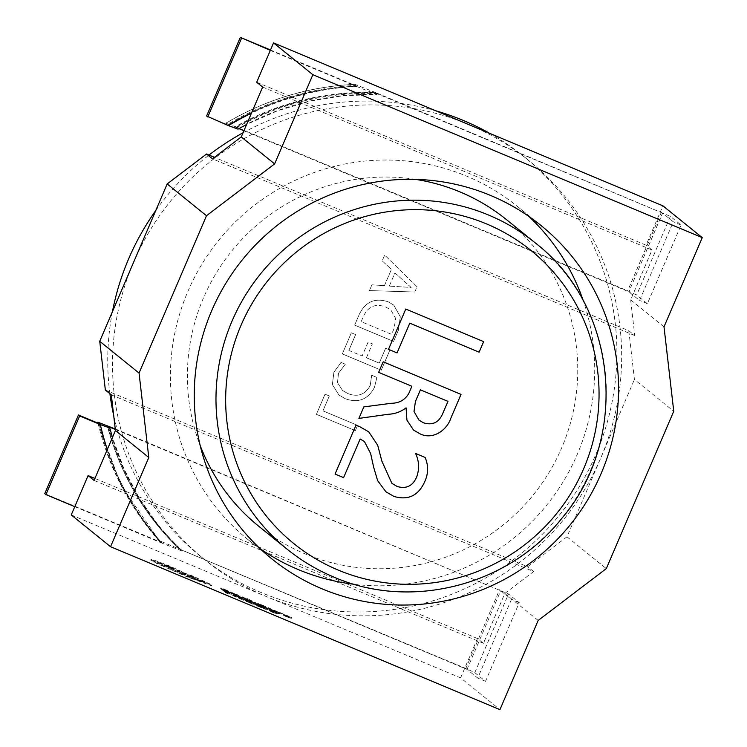 <?xml version="1.0" encoding="UTF-8"?>
<svg xmlns="http://www.w3.org/2000/svg" width="747" height="747" viewBox="0 0 747 747"><rect width="100%" height="100%" fill="white"/><g stroke="black" fill="none" stroke-linecap="round" stroke-linejoin="round"><path stroke-width="0.56" stroke-dasharray="3.73 2.8" d="M98.072 423.166A274.224 269.807 129 0 0 159.307 540.688L161.445 542.415A274.224 269.807 -51 0 1 99.995 423.932C110.547 468.743 131.033 508.24 161.455 542.425L44.755 493.636M115.309 429.45L500.733 590.728L511.452 599.402L477.735 678.071L467.015 669.396L179.345 549.073A265.652 261.375 -51 0 1 107.615 426.276C120.136 474.028 144.05 514.963 179.345 549.073L158.878 526.168L139.633 498.763L124.058 469.051L112.442 437.509M467.015 669.396L500.733 590.728M109.753 428.012A265.652 261.375 129 0 0 181.484 550.8L160.932 542.714A275.083 270.647 -51 0 1 107.307 449.489M74.775 506.662L160.932 542.714M115.253 428.955L508.52 593.986L519.24 602.661L485.522 681.329L474.803 672.655L465.82 668.434L159.307 540.688L121.303 485.839L98.016 423.138M519.24 602.661L511.452 599.402M485.522 681.329L477.735 678.071M235.417 126.682L627.667 290.816L636.649 295.046L647.369 303.712L681.087 225.043L670.367 216.369L375.825 92.656A264.802 260.535 129 0 0 235.417 126.682L225.977 123.246A274.224 269.807 -51 0 1 354.862 84.402L357.01 86.138A274.224 269.807 129 0 0 228.124 124.982L206.602 116.018M375.825 92.656L354.853 84.336C308.81 86.512 265.829 99.444 225.911 123.134L227.275 124.674A275.083 270.647 -51 0 1 355.301 85.466L357.01 86.138C311.004 88.342 268.042 101.293 228.124 124.992M237.948 129.175L235.744 127.335L238.937 128.624M243.933 130.716L628.862 291.788L639.581 300.453L673.299 221.784L662.58 213.11L628.862 291.788M662.58 213.11L374.91 92.787A265.652 261.375 129 0 0 235.744 127.335L236.612 127.644A264.802 260.535 -51 0 1 377.02 93.627M237.882 129.063A265.652 261.375 -51 0 1 377.048 94.524L374.91 92.787C325.561 91.47 279.173 102.983 235.735 127.317M270.507 49.984L355.301 85.466M270.339 50.376L356.496 86.428A275.083 270.647 129 0 0 251.422 113.245M356.496 86.428L377.048 94.57L343.387 95.691L310.061 101.116L277.623 110.761L246.603 124.469M647.369 303.712L639.581 300.453M681.087 225.043L673.299 221.784M489.752 133.377A257.089 252.944 -51 0 1 523.946 156.609A257.089 252.944 -51 0 1 579.597 486.185A257.089 252.944 -51 0 1 261.161 592.539A257.089 252.944 -51 0 1 200.682 556.45A257.089 252.944 -51 0 1 113.693 415.444M256.688 82.245L322.237 109.669A257.089 252.944 -51 0 1 468.238 124.375A257.089 252.944 -51 0 1 528.717 160.465A257.089 252.944 -51 0 1 580.522 217.75A257.089 252.944 -51 0 1 619.991 327.046A257.089 252.944 -51 0 1 600.709 458.144A257.089 252.944 -51 0 1 518.838 563.051A257.089 252.944 -51 0 1 411.933 611.093A257.089 252.944 -51 0 1 265.932 596.395L460.619 677.856L499.939 709.65M258.658 526.177A197.096 193.921 129 0 0 305.019 553.844A197.096 193.921 129 0 0 549.148 472.309A197.096 193.921 129 0 0 506.494 219.637M528.82 216.378A214.24 210.785 129 0 0 517.269 206.303A214.24 210.785 129 0 0 466.866 176.236A214.24 210.785 129 0 0 201.503 264.858A214.24 210.785 129 0 0 247.883 539.502A214.24 210.785 129 0 0 260.152 548.7M257.892 603.856L248.658 599.99L250.964 600.383L246.865 598.403L257.892 603.856L257.556 604.64L255.801 603.903L256.137 603.118M235.557 594.519L230.197 591.848L237.537 594.761L238.554 595.62L238.218 596.405L229.861 592.632L238.144 596.311L238.48 595.527L235.557 594.519L235.221 595.312M235.735 595.023L236.071 594.238L235.688 595.004M230.197 591.848L230.711 591.941L230.375 592.726L229.861 592.632L230.197 591.848M236.836 594.883L236.5 595.667L236.836 594.883M228.19 590.849L222.923 588.739L229.945 592.39L223.008 589.486L220.953 587.824L228.19 590.849L228.087 591.829L228.423 591.045M241.701 598.739L234.362 596.031L243.625 600.299L235.268 596.713L232.522 595.256L232.859 594.463L233.848 594.584L242.037 597.955L234.698 595.238L243.961 599.505L232.747 594.323L232.522 595.256L241.701 598.739L242.037 597.955M235.436 595.322L234.698 595.238L234.362 596.031L235.1 596.106L235.436 595.322M71.236 514.926L265.932 596.395A257.089 252.944 -51 0 1 205.453 560.306A257.089 252.944 -51 0 1 153.639 503.02L94.897 478.435M231.318 593.435L226.192 591.381L228.022 592.857L226.276 592.128L224.221 590.466L231.318 593.435L231.215 594.407L231.551 593.622M251.888 602.045L246.613 599.925L253.635 603.576L246.706 600.672L244.642 599.01L251.888 602.045L251.786 603.016L252.122 602.231M254.428 603.1L266.539 608.665L266.203 609.449L264.812 609.076L256.146 605.556L254.092 603.893L266.109 609.328L266.446 608.544L256.492 604.771L254.428 603.1L254.092 603.893M278.248 613.072L275.185 612.596L266.137 608.002L278.248 613.072L277.912 613.857L272.982 612.605L265.801 608.786L277.912 613.857M242.766 597.021L247.294 599.402L240.898 596.592L244.661 597.945L242.766 597.021L242.43 597.805L239.796 596.76L240.132 595.975M239.796 596.76L246.949 600.186L240.562 597.376L244.325 598.73L244.951 598.011L244.614 598.795L242.43 597.805M240.898 596.592L240.562 597.376L240.898 596.592M242.327 598.123L242.644 597.311M246.715 598.758L246.052 599.505L246.715 598.758M265.474 606.452L260.208 604.342L267.23 607.993L260.292 605.089L258.238 603.427L265.474 606.452L265.372 607.432L265.708 606.639M268.024 607.516L280.032 612.96L279.789 613.866L269.742 609.972L267.678 608.301L279.695 613.745L280.032 612.96L270.078 609.178L268.024 607.516L267.678 608.301M291.844 617.489L286.913 616.228L279.723 612.419L291.844 617.489L291.507 618.273L288.435 617.788L279.387 613.203L291.507 618.273M211.971 584.864L211.746 585.816L187.805 577.17L157.01 563.546L150.67 560.091L151.006 559.298L153.602 559.923L168.654 565.563L194.323 577.347L161.632 563.397L157.244 562.08L168.28 567.272L187.357 575.713L199.701 580.167L206.023 582.361L189.663 574.873L189.364 575.704L211.634 585.648L211.971 584.864L188.141 576.385L151.183 559.531L150.847 560.315L168.318 566.347L193.987 578.141L161.296 564.181L156.898 562.864L167.935 568.056L187.021 576.507L205.686 583.155L189.364 575.704L189.701 574.919L192.016 575.713L211.971 584.864M206.107 582.473L205.77 583.267L206.107 582.473M198.935 579.896L198.599 580.68L198.935 579.896M157.131 561.931L156.898 562.864L157.131 561.931M414.762 292.002L417.022 286.727L384.668 255.082L382.193 260.843L391.409 269.387L384.444 285.634L371.913 284.822L369.448 290.583L414.772 292.012L417.022 286.727M109.884 393.688A257.089 252.944 -51 0 1 112.424 311.686M155.834 210.402A257.089 252.944 -51 0 1 208.992 155.068M243.055 132.77A257.089 252.944 -51 0 1 435.837 110.817M388.179 301.807C375.059 297.511 365.404 301.713 359.232 314.422L354.648 325.122L393.585 341.407L398.338 330.314L400.299 316.775L393.725 305.065L388.188 301.816C375.069 297.521 365.423 301.723 359.242 314.431L359.232 314.422M348.849 350.408L355.628 334.581L351.361 332.788L342.313 353.901L381.25 370.195L389.887 350.044L385.611 348.261L379.233 363.126L366.413 357.766L372.38 343.853L368.103 342.061L362.146 355.974L348.858 350.418L355.628 334.581M345.329 364.219L341.052 362.426L333.918 372.211L332.378 384.584L338.933 395.014L345.226 398.683C358.205 403.371 367.954 399.589 374.48 387.329L376.899 377.431L371.679 375.246L370.223 385.499C365.134 394.724 357.664 397.404 347.803 393.538L342.556 390.485L337.495 382.641L338.503 373.267L345.31 364.209L341.043 362.416L333.909 372.202L332.368 384.565L338.914 395.004L345.217 398.674C358.187 403.361 367.944 399.58 374.471 387.32L376.89 377.422L371.67 375.237L370.213 385.489C365.124 394.715 357.654 397.395 347.794 393.529L342.546 390.476L337.485 382.632L338.494 373.257L345.31 364.209M322.937 410.85L329.315 395.985L325.038 394.192L316.401 414.342L355.348 430.636L357.608 425.36L322.937 410.85L329.324 395.994L325.038 394.192L316.401 414.342L355.357 430.645L357.617 425.37L322.956 410.859M262.645 87.054L652.028 249.993L630.645 299.864L634.763 335.552L628.806 330.734L214.436 157.337M628.806 330.734L634.427 379.476L673.747 411.261M105.355 390.037L527.653 566.74L566.992 536.813L634.427 379.476M111.312 394.846L533.61 571.558L504.813 593.463L483.44 643.344L477.482 638.526L153.639 503.02A257.089 252.944 -51 0 1 114.179 393.725A257.089 252.944 -51 0 1 133.452 262.617A257.089 252.944 -51 0 1 215.332 157.71A257.089 252.944 -51 0 1 322.237 109.669L646.071 245.175L662.925 205.845M477.482 638.526L460.619 677.856M566.992 536.813L606.312 568.607M504.813 593.463L538.176 620.44M533.61 571.558L527.653 566.74M630.645 299.864L664.008 326.841M652.028 249.993L646.071 245.175M354.47 584.331A214.24 210.785 129 0 0 583.416 301.144M415.556 179.373A197.096 193.921 129 0 0 231.766 250.983A197.096 193.921 129 0 0 200.243 445.698M634.763 335.552L212.465 158.84M483.44 643.344L94.057 480.405M391.867 483.328L397.189 486.484C406.312 489.182 412.83 485.961 416.742 476.801L416.751 476.81C419.497 468.873 419.114 461.086 415.584 453.448L415.603 453.457M415.584 453.448L425.118 457.435M385.882 491.759L377.627 480.629L373.64 467.202L370.652 453.597L364.405 441.477M335.048 474.056L356.02 425.127M356.011 425.118L368.738 431.841M358.905 418.404L363.817 406.891L391.213 403.287C399.122 403.231 404.977 399.944 408.796 393.408L408.814 393.426M408.796 393.408L411.868 386.264M378.626 372.351L383.155 361.809M383.146 361.8L461.039 394.397M413.493 430.029L406.9 420.066L406.312 407.946M419.011 420.15L423.502 422.811C432.644 425.631 439.105 422.41 442.896 413.156L447.957 401.363M388.505 349.335L405.761 309.034L483.636 341.622M417.031 286.736L384.668 255.082L382.193 260.843M382.212 260.852L391.428 269.396L384.444 285.634M384.462 285.653L371.913 284.822L369.457 290.592L414.772 292.012M389.299 286.11L394.939 272.954L411.139 287.436L389.299 286.11L394.93 272.944L411.121 287.427L389.29 286.101M359.242 314.431L354.657 325.132L393.594 341.426L398.356 330.323L400.308 316.784L393.734 305.075L388.188 301.816M385.816 307.045L390.877 309.977L395.723 318.586L394.071 328.559L391.587 334.357L361.193 321.64L363.584 316.056C368.327 306.261 375.741 303.254 385.816 307.045L390.868 309.968L395.705 318.577L394.061 328.549L391.568 334.348L361.184 321.63L363.574 316.046C368.318 306.251 375.722 303.245 385.797 307.036M355.647 334.591L351.361 332.788L342.322 353.91L381.259 370.204L389.897 350.054L385.611 348.261M385.62 348.27L379.252 363.135L366.413 357.766M366.432 357.776L372.389 343.863L368.103 342.061M368.112 342.07L362.155 355.983L348.858 350.418M231.215 594.407L225.855 592.166L226.192 591.381M225.855 592.166L227.676 593.641L228.022 592.857M227.676 593.641L225.939 592.913L226.276 592.128M225.939 592.913L223.885 591.25L224.221 590.466M223.885 591.25L230.982 594.22M241.953 598.945L242.289 598.16M243.345 600.074L243.681 599.281M243.625 600.299L243.961 599.505M251.786 603.016L246.277 600.719L246.613 599.925M246.277 600.719L246.977 601.279L247.313 600.485M246.977 601.279L251.786 603.287L252.122 602.502M251.786 603.287L252.365 602.689M252.019 603.483L247.21 601.466L247.546 600.681M247.21 601.466L247.864 601.998L248.209 601.214M247.864 601.998L253.065 604.174L253.401 603.389M253.065 604.174L253.635 603.576M253.298 604.36L246.37 601.466L246.706 600.672M246.37 601.466L244.306 599.794L244.642 599.01M244.306 599.794L251.543 602.829M257.65 606.088L256.062 604.809L264.27 608.562L257.65 606.088L257.986 605.303L256.398 604.024L262.57 606.685L263.71 607.628L257.986 605.303M264.27 608.562L263.374 608.413L263.71 607.628L264.606 607.778L264.27 608.562M256.146 605.556L256.492 604.771M256.062 604.809L256.398 604.024M270.358 611.009L274.877 612.904L270.358 611.009L270.694 610.224L275.213 612.11L270.694 610.224M273.972 611.98L273.635 612.764M274.84 613.38L275.185 612.596M272.982 612.605L273.327 611.812M265.801 608.786L266.137 608.002M267.715 609.589L268.052 608.805M269.574 610.588L269.91 609.804M275.185 612.932L275.522 612.148M275.988 613.054L276.325 612.269M274.877 612.904L275.213 612.11M273.589 612.755L273.934 611.961M273.225 612.54L273.57 611.756M228.087 591.829L222.587 589.523L222.923 588.739M222.587 589.523L223.278 590.083L223.614 589.299M223.278 590.083L228.096 592.1L228.433 591.316M228.096 592.1L228.666 591.503M228.33 592.287L223.512 590.279L223.857 589.486M223.512 590.279L224.175 590.812L224.511 590.027M224.175 590.812L229.376 592.987L229.712 592.194M229.376 592.987L229.945 592.39M229.609 593.174L222.671 590.27L223.008 589.486M222.671 590.27L220.617 588.608L220.953 587.824M220.617 588.608L227.854 591.643M232.233 593.706L236.248 595.434L232.233 593.706L232.252 592.642L236.584 594.649L232.569 592.913M231.598 593.361L232.252 592.642L231.598 593.361M231.775 593.809L232.112 593.025M231.523 593.613L231.859 592.819M235.51 594.845L235.847 594.052M237.191 595.546L237.537 594.761M235.081 594.78L235.417 593.996M236.248 595.434L236.584 594.649M239.535 596.545L239.871 595.761M244.073 598.749L244.409 597.964M242.98 598.45L243.317 597.665M246.706 599.99L247.042 599.206M246.949 600.186L247.294 599.402M242.691 598.095L243.027 597.311M255.801 603.903L252.075 601.914L252.411 601.13M252.075 601.914L252.084 600.943M251.748 601.727L252.038 600.924M251.702 601.708L251.954 600.933M251.618 601.727L250.208 601.568L250.544 600.775M250.208 601.568L248.321 600.775L248.658 599.99M248.321 600.775L250.628 601.167L250.964 600.383M250.628 601.167L246.753 599.374L247.098 598.59M246.753 599.374L246.865 598.403M246.529 599.187L257.556 604.64M265.372 607.432L259.872 605.126L260.208 604.342M259.872 605.126L260.563 605.686L260.899 604.902M260.563 605.686L265.381 607.703L265.717 606.919M265.381 607.703L265.951 607.106M265.615 607.89L260.796 605.882L261.133 605.089M260.796 605.882L261.459 606.415L261.795 605.621M261.459 606.415L266.651 608.581L266.996 607.797M266.651 608.581L267.23 607.993M266.894 608.777L259.956 605.873L260.292 605.089M259.956 605.873L257.902 604.211L258.238 603.427M257.902 604.211L265.138 607.236M271.245 610.504L269.658 609.225L277.865 612.97L271.245 610.504L271.581 609.72L269.994 608.432L276.166 611.102L277.305 612.036L271.581 609.72M277.865 612.97L276.969 612.829L277.305 612.036L278.201 612.185L277.865 612.97M269.742 609.972L270.078 609.178M269.658 609.225L269.994 608.432M283.953 615.425L288.473 617.311L287.221 617.181L283.953 615.425L284.29 614.632L288.809 616.527L284.29 614.632M287.287 617.153L287.632 616.368L287.287 617.153M288.435 617.788L288.772 617.003M286.577 617.013L286.913 616.228M279.387 613.203L279.723 612.419M281.311 614.006L281.647 613.222M283.169 615.005L283.505 614.221M288.772 617.349L289.108 616.564M289.584 617.47L289.92 616.686M288.473 617.311L288.809 616.527M287.184 617.162L287.52 616.378M286.82 616.957L287.156 616.172M169.102 567.02C174.303 569.345 174.686 569.653 170.241 567.944C165.068 565.628 164.685 565.32 169.102 567.02L169.438 566.226C174.639 568.551 175.022 568.859 170.577 567.15C165.404 564.835 165.022 564.527 169.438 566.226L166.236 565.068L165.899 565.862L169.102 567.02M170.577 567.15L173.79 568.308L173.453 569.093L170.241 567.944M204.071 583.23L204.417 582.445M200.065 582.006L200.401 581.222M170.895 569.625L171.231 568.831M160.222 563.35L160.558 562.556M179.504 571.651L179.84 570.867M193.987 578.141L194.323 577.347M191.792 577.524L192.128 576.74M177.945 571.324L178.281 570.54M161.296 564.181L161.632 563.397M172.79 569.998L173.127 569.214M197.647 579.345L197.983 578.561M191.68 576.497L192.016 575.713M197.329 578.86L197.666 578.075M108.604 427.079A264.802 260.535 129 0 0 181.456 549.904M180.26 548.942A264.802 260.535 -51 0 1 107.288 425.631M465.82 668.434L499.538 589.766M474.803 672.655L508.52 593.986M99.146 423.614A275.083 270.647 129 0 0 159.737 541.752M661.384 212.148L627.667 290.816M670.367 216.369L636.649 295.046M535.085 242.756A197.096 193.921 -51 0 1 577.748 495.429A197.096 193.921 -51 0 1 333.62 576.964M237.854 597.086L238.19 596.293M238.34 597.376L238.676 596.592M236.397 597.124L236.734 596.33M240.291 598.842L240.627 598.058M240.515 599.029L240.851 598.244M235.268 596.713L235.604 595.929M233.503 595.378L233.848 594.584M257.79 605.443L258.135 604.65M263.308 607.862L263.644 607.078M264.812 609.076L265.148 608.282M259.993 607.162L260.329 606.377M259.685 606.947L260.021 606.153M258.014 605.63L258.359 604.837M262.234 607.479L262.57 606.685M234.857 595.07L235.193 594.285M233.531 594.36L233.867 593.566M232.485 593.566L232.821 592.773M233.951 594.463L234.287 593.669M233.129 593.912L233.466 593.127M236.108 595.322L236.444 594.537M242.056 597.563L242.392 596.778M244.969 598.833L245.305 598.048M244.362 599.057L244.699 598.263M244.736 599.29L245.081 598.506M241.963 598.086L242.299 597.292M249.619 600.644L249.956 599.86M247.687 599.748L248.023 598.963M247.593 599.626L247.929 598.842M251.496 601.447L251.832 600.653M271.385 609.851L271.721 609.066M276.904 612.279L277.24 611.485M278.398 613.483L278.734 612.699M273.579 611.578L273.916 610.794M273.281 611.354L273.617 610.57M271.609 610.038L271.945 609.253M275.83 611.886L276.166 611.102M187.805 577.17L188.141 576.385M175.75 571.903L176.087 571.119M168.719 568.728L169.055 567.935M157.01 563.546L157.346 562.762M153.266 560.708L153.602 559.923M168.318 566.347L168.654 565.563M179.355 571.539L179.691 570.745M171.259 568.728L171.595 567.935M167.935 568.056L168.28 567.272M187.021 576.507L187.357 575.713M199.356 580.951L199.701 580.167M193.342 577.543L193.678 576.759M192.782 577.31L193.118 576.525M206.704 583.043L207.04 582.249M523.946 156.609L528.717 160.465M247.883 539.502L271.712 558.775M517.269 206.303L541.099 225.575M200.682 556.45L205.453 560.306M234.269 595.91L234.605 595.126M264.699 607.881L264.363 608.674M229.824 592.576L230.16 591.792M231.915 592.548L231.57 593.342M246.407 599.589L246.743 598.805M240.534 597.329L240.87 596.545M244.633 598.823L244.969 598.03M278.286 612.297L277.949 613.082M287.567 616.387L287.231 617.181"/><path stroke-width="1.12" d="M115.253 428.955L97.848 422.186L99.146 423.614L78.472 414.968L79.658 415.93L45.941 494.598L74.775 506.662M107.307 449.489A275.083 270.647 -51 0 1 100.341 424.576L109.753 428.012L107.615 426.276L115.309 429.45M78.472 414.968L44.755 493.636L45.941 494.598M100.341 424.576L79.658 415.93M107.615 426.276L108.483 426.593A264.802 260.535 129 0 0 108.604 427.079M98.016 423.138L97.848 422.186A274.224 269.807 129 0 0 98.072 423.166M99.995 423.932A274.224 269.807 -51 0 1 99.995 423.923L99.146 423.614M238.937 128.624L243.933 130.716M251.422 113.245A275.083 270.647 129 0 0 228.461 125.636L206.602 116.018L240.319 37.35L270.507 49.984M240.319 37.35L270.339 50.376M228.461 125.636L237.882 129.063M207.787 116.98L241.505 38.312M435.837 110.817A257.089 252.944 -51 0 1 463.467 120.519A257.089 252.944 -51 0 1 489.752 133.377M333.62 576.964A197.096 193.921 -51 0 1 287.25 549.297A197.096 193.921 -51 0 1 244.586 296.624A197.096 193.921 -51 0 1 488.715 215.089A197.096 193.921 -51 0 1 535.085 242.756L506.494 219.637A197.096 193.921 129 0 0 460.124 191.97A197.096 193.921 129 0 0 415.556 179.373M490.695 195.499A214.24 210.785 129 0 0 225.333 284.121A214.24 210.785 129 0 0 271.712 558.775A214.24 210.785 129 0 0 322.106 588.851A214.24 210.785 129 0 0 587.469 500.219A214.24 210.785 129 0 0 541.099 225.575A214.24 210.785 129 0 0 490.695 195.499M260.152 548.7A214.24 210.785 129 0 0 298.277 569.578A214.24 210.785 129 0 0 354.47 584.331M94.897 478.435L88.099 475.587L71.236 514.926L110.556 546.711L499.939 709.65L538.176 620.44L606.312 568.607L673.747 411.261L664.008 326.841L702.245 237.63L312.862 74.7L273.542 42.906L256.688 82.245L262.645 87.054L241.262 136.934L274.625 163.901L312.862 74.7M113.693 415.444A257.089 252.944 -51 0 1 109.884 393.688M112.424 311.686A257.089 252.944 -51 0 1 155.834 210.402M208.992 155.068A257.089 252.944 -51 0 1 243.055 132.77M359.877 426.742L368.757 431.85L377.711 445.277L381.857 461.132L391.876 483.328L397.189 486.484C406.321 489.192 412.839 485.97 416.751 476.81C419.506 468.883 419.123 461.095 415.603 453.457L425.127 457.435C428.517 465.381 428.442 473.346 424.884 481.348C418.572 495.634 408.217 500.649 393.837 496.391L385.882 491.759L377.637 480.638L373.649 467.211L370.661 453.606L364.415 441.477L360.147 439.021L343.601 477.632L335.048 474.056L356.02 425.127L359.877 426.742M406.079 407.853C400.934 411.793 395.07 413.931 388.468 414.258L358.896 418.413L363.836 406.9L391.223 403.296C399.131 403.249 404.995 399.953 408.814 393.426L411.877 386.274L378.636 372.361L383.155 361.809L461.039 394.397L450.861 418.124C446.799 430.636 432.382 440.254 419.851 433.736L413.493 430.029L406.91 420.075L406.06 407.843C400.924 411.784 395.06 413.922 388.459 414.249L388.468 414.258M483.636 341.622L479.116 352.173L409.786 323.162L397.049 352.911L388.505 349.335L405.77 309.043L483.654 341.631L479.126 352.182L409.795 323.171L397.049 352.911L388.505 349.335M88.099 475.587L94.057 480.405L115.43 430.533L111.312 394.846L105.355 390.037L99.734 341.295L139.054 373.08L206.489 215.743L274.625 163.901M214.436 157.337L206.508 154.022L167.169 183.949L99.734 341.295M702.245 237.63L662.925 205.845L273.542 42.906M167.169 183.949L206.489 215.743M110.556 546.711L148.793 457.5L139.054 373.08M115.43 430.533L148.793 457.5M206.508 154.022L212.465 158.84L241.262 136.934M583.416 301.144A214.24 210.785 129 0 0 528.82 216.378M200.243 445.698A197.096 193.921 129 0 0 258.658 526.177L287.25 549.297C301.405 560.726 316.887 569.961 333.685 577.001C410.943 610.822 509.183 585.564 562.061 518.054C630.449 437.714 617.349 305.738 535.085 242.756M368.757 431.85L377.702 445.277L381.848 461.123L391.876 483.328M425.118 457.425C428.507 465.372 428.433 473.337 424.875 481.339L424.884 481.348M424.875 481.339C418.553 495.625 408.207 500.639 393.818 496.382L393.837 496.391M393.818 496.382L385.872 491.75M364.415 441.477L360.138 439.012L343.601 477.632M343.583 477.622L335.048 474.056M388.459 414.249L358.905 418.404M378.636 372.361L411.877 386.274M461.02 394.388L450.861 418.124C446.781 430.627 432.373 440.244 419.842 433.727L413.493 430.029M415.416 401.484L413.997 411.522L419.002 420.15L423.512 422.821C432.653 425.641 439.115 422.419 442.906 413.166L447.967 401.372L420.412 389.841L415.416 401.484L414.006 411.532L419.002 420.15M447.957 401.363L420.421 389.85L415.435 401.494M338.176 570.064A188.533 185.489 129 0 0 583.687 468.677A188.533 185.489 129 0 0 486.54 223.913A188.533 185.489 129 0 0 241.029 325.3A188.533 185.489 129 0 0 338.176 570.064M112.442 437.509L109.837 428.096M246.603 124.469L237.948 129.184"/></g></svg>
